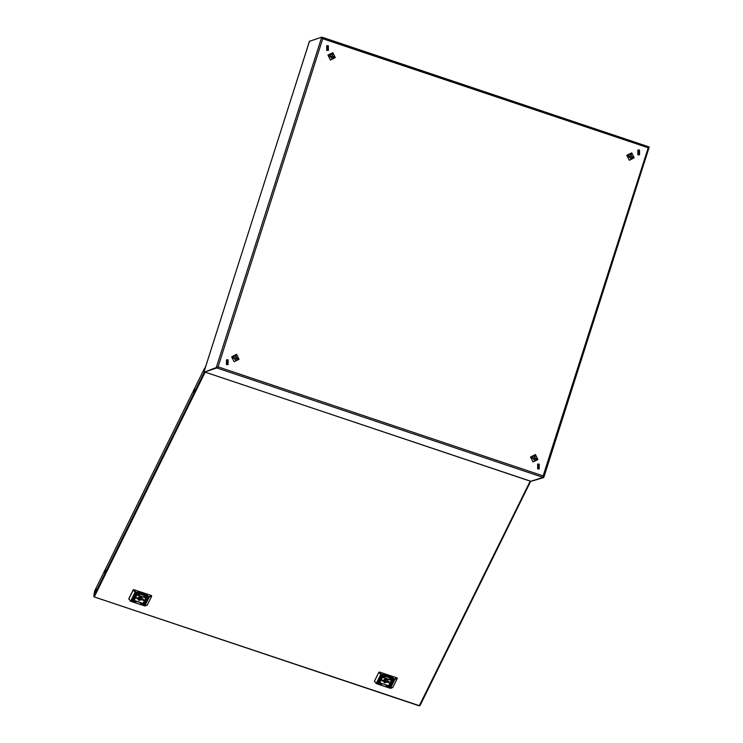 <?xml version="1.0" encoding="UTF-8"?>
<svg xmlns="http://www.w3.org/2000/svg" width="743" height="743" viewBox="0 0 743 743"><rect width="100%" height="100%" fill="white"/><g stroke="black" fill="none" stroke-linecap="round" stroke-linejoin="round"><path stroke-width="1.11" d="M140.111 596.675L140.167 597.437L140.901 597.168L140.204 596.657L137.938 597.874L138.588 599.935L139.823 600.344L142.312 598.672L141.495 596.954M143.427 599.007L139.043 600.465L136.786 597.809M138.709 596.926L139.21 597.335L138.83 599.443M139.117 597.892L140.446 597.753L140.055 599.861M140.446 597.753L141.932 597.511M140.204 598.236L139.823 600.344M132.096 600.65L135.997 601.923L132.096 600.65M135.923 601.784L132.18 600.576M132.449 599.945L144.736 604.031L132.449 599.945M144.662 603.883L132.533 599.87M135.523 593.703L139.424 594.976L135.523 593.703M139.35 594.837L135.607 593.629M143.919 596.518L147.82 597.79L143.919 596.518M147.746 597.641L144.003 596.443M135.18 594.409L147.467 598.505L135.18 594.409M147.393 598.356L135.254 594.344M140.492 603.465L144.393 604.737L140.492 603.465M144.318 604.598L140.576 603.39M143.455 600.409L136.452 598.059L143.455 600.409M143.278 600.186L143.436 599.712L136.684 597.985L136.526 598.459L143.278 600.186M135.337 596.88L135.17 596.053L135.421 596.657L136.229 596.397L135.765 597.326L134.715 596.973L135.337 596.88L135.087 596.211M135.44 597.976L134.65 597.344L134.102 598.208L135.161 598.561L135.505 597.762M134.13 598.152L135.17 598.505L135.449 597.911M134.13 599.35L134.65 598.626L134.13 599.35M143.362 602.684L144.244 602.202L144.523 602.805L144.17 603.381L144.077 602.489L143.362 602.684M145.73 599.183L145.442 599.861L145.73 599.183M145.6 599.23L145.359 599.722L145.6 599.23M145.609 598.421L146.52 598.802L145.916 599.768L146.343 598.96L145.461 598.663L145.071 599.787L145.609 598.421M144.467 600.502L145.247 601.124L145.804 600.26L144.746 599.907L144.467 600.502M145.777 599.118L145.256 599.842L145.777 599.118M145.061 601.756L144.569 601.589L144.736 602.415L144.486 601.821L143.678 602.071L144.133 601.143L145.191 601.496L144.569 601.589M134.297 600.047L133.387 599.657L133.991 598.709L133.554 599.517L134.446 599.815L134.836 598.691L134.446 600.01L133.396 599.638M134.372 599.192L134.548 598.747L134.372 599.192M134.492 598.644L134.121 599.285L134.492 598.644M135.57 595.57L136.545 595.793L135.663 596.267L135.876 595.227M128.901 598.709L128.985 599.183M133.266 589.793L133.768 589.886L133.266 589.793L128.929 598.579M133.814 589.645L151.423 595.552L151.656 596.146M147.467 595.217L137.427 591.846M147.198 605.164L151.637 596.267L148.47 596.973L135.774 592.71L133.211 590.091L128.873 598.886L130.35 600.892M151.637 596.267L151.423 595.552M145.368 600.781L144.746 600.223L145.368 600.781M144.597 600.567L145.517 600.483M144.402 600.697L145.266 601.068L145.786 600.26M146.51 598.821L145.869 599.685M145.461 598.663L146.343 598.96M145.47 598.598L145.247 599.09M145.47 599.016L145.099 599.508M145.647 599.081L145.294 599.508M145.758 599.415L145.396 599.805M145.888 599.452L145.535 599.787M144.746 602.35L144.486 601.821M144.495 601.756L143.715 602.006M144.031 601.347L144.448 601.551M144.532 602.777L144.17 603.381M144.337 602.907L143.473 602.731M133.926 598.728L133.554 599.517M134.92 598.988L134.307 599.991M134.743 598.904L134.242 599.387M134.39 597.985L135.319 597.836M136.08 596.657L135.458 596.917M135.783 597.27L134.743 596.917M136.619 595.542L135.672 596.202L135.384 595.635M205.189 372.15L94.352 596.703L93.785 596.007L95.791 589.951L93.757 596.072L94.212 596.889L419.331 705.701L530.186 481.111M530.706 481.288L420.055 705.497L419.21 705.646M94.677 591.103L96.153 587.992L95.81 589.923L96.163 587.964L204.362 368.751L204.269 370.766M205.709 366.401L205.941 365.649M205.811 365.807L204.019 370.683M195.01 389.406L193.682 392.1L195.01 389.406M385.728 679.028L385.775 679.78L386.518 679.511L385.821 679.009L383.555 680.226L384.205 682.278L385.431 682.696L387.93 681.015L387.103 679.297M389.035 681.359L384.66 682.817L382.394 680.151M384.326 679.269L384.828 679.687L384.447 681.795M384.725 680.235L386.054 680.096L385.673 682.204M386.054 680.096L387.54 679.854M385.821 680.579L385.431 682.696M377.713 683.003L381.605 684.275L377.713 683.003M381.531 684.127L377.788 682.928M378.057 682.288L390.354 686.383L378.057 682.288M390.279 686.235L378.141 682.223M381.14 676.056L385.041 677.328L381.14 676.056M384.967 677.179L381.224 675.981M389.536 678.87L393.428 680.142L389.536 678.87M393.353 679.994L389.611 678.796M380.787 676.762L393.084 680.848L380.787 676.762M393.01 680.699L380.871 676.687M386.1 685.817L390.001 687.089L386.1 685.817M389.926 686.941L386.184 685.743M389.063 682.761L382.069 680.412L389.063 682.761M388.886 682.538L389.044 682.065L382.301 680.328L382.134 680.811L388.886 682.538M380.945 679.232L380.778 678.405L381.029 679L381.837 678.749L381.382 679.678L380.323 679.325L380.945 679.232L380.704 678.563M381.057 680.319L380.267 679.696L379.719 680.56L380.769 680.913L381.122 680.114M379.747 680.504L380.778 680.857L381.066 680.263M379.747 681.702L380.267 680.978L379.747 681.702M388.979 685.027L389.852 684.554L390.14 685.157L389.787 685.733L389.685 684.842L388.979 685.027M391.338 681.535L391.05 682.204L391.31 681.535M391.217 680.774L392.128 681.164L391.533 682.111L391.96 681.303L391.069 681.006L390.799 682.176L391.217 680.774M390.075 682.845L390.864 683.476L391.412 682.613L390.363 682.26L390.075 682.845M391.385 681.47L390.864 682.195L391.385 681.47M390.679 684.108L390.177 683.941L390.354 684.767L390.103 684.164L389.295 684.424L389.75 683.495L390.809 683.848L390.177 683.941M379.914 682.399L378.995 682.018L379.599 681.052L379.171 681.86L380.063 682.158L380.444 681.034L380.063 682.362L379.014 681.99M379.989 681.545L380.156 681.099L379.989 681.545M380.11 680.997L379.738 681.637L380.11 680.997M381.196 677.857L382.153 678.136L381.28 678.619L381.484 677.579M374.518 681.052L374.593 681.535M378.884 672.136L379.385 672.239L378.884 672.136L374.537 680.932M379.432 671.997L397.031 677.895L397.273 678.489M393.084 677.56L383.035 674.198M392.806 687.516L397.245 678.619L394.087 679.316L381.382 675.062L378.828 672.443L374.481 681.229L375.958 683.235M397.245 678.619L397.031 677.895M390.976 683.123L390.363 682.511L390.976 683.123M390.363 682.511L391.134 682.836M390.019 683.04L390.874 683.411L391.403 682.603M392.128 681.117L391.487 682.037M391.069 681.006L391.96 681.303M391.087 680.95L390.855 681.433M391.087 681.368L390.725 681.805M391.255 681.433L390.902 681.888M391.366 681.758L391.004 682.158M391.505 681.805L391.152 682.139M390.363 684.702L390.103 684.164M390.112 684.108L389.323 684.349M389.648 683.699L390.066 683.904M390.14 685.12L389.787 685.733M389.964 685.195L389.081 685.074M379.543 681.08L379.171 681.86M380.537 681.34L379.924 682.334M380.351 681.257L379.887 681.684M380.165 681.127L379.914 681.591M379.998 680.337L380.927 680.216M381.698 679.009L381.066 679.269M381.391 679.622L380.351 679.269M382.236 677.885L381.289 678.554L381.001 677.987M105.859 570.039L104.522 572.742L105.859 570.039M535.359 456.081L533.418 455.896L531.83 457.493L534.96 460.66L536.427 459.369M533.381 455.905L531.765 457.512L534.923 460.679M330.932 54.053L329.353 55.604L332.418 58.623M329.493 55.558L332.483 58.595L333.997 57.072L331.006 54.035L329.493 55.558M234.649 355.767L233.061 357.318L236.125 360.327M237.714 358.785L234.714 355.748L233.209 357.272L236.2 360.309L237.714 358.785M543.718 477.61L530.929 481.353L543.774 477.48L543.105 475.882L648.583 146.743L322.425 37.382L322.759 38.729L321.71 37.15L309.45 41.367M322.536 38.469L321.71 37.15L216.185 367.794L216.798 367.999L218.024 366.893L322.759 38.729L647.868 147.718L649.224 147.058L648.574 146.78M216.91 367.794L218.024 366.893L204.678 371.937M216.798 367.999L204.631 371.955L530.836 481.325L543.068 477.387L543.105 475.882L218.024 366.893M543.207 476.932L543.068 477.387L216.845 368.017L204.669 371.964L530.892 481.343M217.996 366.903L217.337 367.348M648.565 146.965L647.887 147.653M543.096 476.207L543.189 477.164M204.074 371.556L309.534 41.097M631.216 158.965L628.049 155.798L629.665 154.191M632.711 157.665L631.253 158.956L628.123 155.779L629.702 154.182L631.643 154.368M538.824 465.462L538.155 465.452L538.164 467.523L538.833 467.523L538.824 465.462M538.721 467.561L538.61 465.527L538.053 465.499M539.214 468.889L537.626 468.898L537.663 464.124M539.251 464.115L539.269 468.879L537.737 468.87L537.718 464.106L539.251 464.115M327.254 49.094L327.923 49.094L327.914 47.023L327.245 47.023L327.254 49.094M327.812 49.122L327.7 47.097L327.143 47.06M328.304 50.459L326.716 50.468L326.753 45.685M326.827 50.431L326.809 45.667L328.341 45.676L328.36 50.44L326.827 50.431M639.073 151.349L638.404 151.34L638.413 153.411L639.073 153.42L639.073 151.349M638.971 153.448L638.85 151.414L638.302 151.386M639.463 154.785L637.875 154.795L637.912 150.012M639.5 150.002L639.519 154.767L637.986 154.758L637.968 149.993L639.5 150.002M332.771 54.165L330.83 53.979L329.251 55.576L332.381 58.743L333.839 57.452M330.83 53.979L329.177 55.595L332.344 58.762M236.051 360.466L232.884 357.309L234.5 355.702M237.546 359.166L236.088 360.457L232.958 357.281L234.537 355.693L236.478 355.878M227.005 363.197L227.674 363.206L227.664 361.135L227.005 361.126L227.005 363.197M227.562 363.234L227.451 361.2L226.894 361.172M228.055 364.572L226.476 364.581L226.513 359.798M226.578 364.544L226.559 359.779L228.101 359.788L228.11 364.553L226.578 364.544M629.813 154.265L628.225 155.816L631.29 158.826M628.374 155.77L631.364 158.798L632.869 157.275L629.878 154.238L628.374 155.77M533.52 455.979L531.932 457.521L534.997 460.539M536.585 458.988L533.595 455.951L532.081 457.474L535.071 460.511L536.585 458.988M133.768 589.886L135.969 592.125L131.427 601.505L144.133 605.759L147.3 605.062M135.969 592.125L148.665 596.388L144.133 605.759L130.619 601.254L144.718 605.889M135.347 591.818L130.657 601.115L131.427 601.505M148.665 596.388L149.287 597.121L144.829 606.019L147.263 605.118M149.324 596.508L151.377 595.793M130.657 601.115L128.855 599.034M204.409 371.881L93.785 596.007M93.785 595.979L94.705 590.908M379.385 672.239L381.577 674.477L377.045 683.848L389.75 688.111L392.908 687.414M381.577 674.477L394.282 678.73L389.75 688.111L376.237 683.597L390.326 688.241M380.955 674.17L376.274 683.467L377.045 683.848M394.282 678.73L394.904 679.464L390.446 688.362L392.871 687.461M394.932 678.851L396.994 678.136M376.274 683.467L374.472 681.387M238.614 359.175L232.039 356.965L238.614 359.175M231.667 356.826L234.166 361.785L239.032 359.296L236.534 354.346L231.667 356.826M232.568 357.197L237.918 358.99L232.568 357.197M232.596 357.207L237.89 358.98L232.596 357.207M328.332 55.251L334.898 57.462L328.332 55.251M327.951 55.112L330.449 60.072L335.325 57.582L332.827 52.632L327.951 55.112M334.201 57.276L328.861 55.493L334.201 57.276M537.486 459.378L530.911 457.177L537.486 459.378M537.913 459.499L535.415 454.549L530.539 457.029L533.037 461.988L537.913 459.499M531.449 457.409L536.79 459.202L531.449 457.409M531.468 457.419L536.762 459.193L531.468 457.419M627.203 155.463L633.779 157.665L627.203 155.463M634.197 157.795L631.699 152.835L626.832 155.324L629.33 160.274L634.197 157.795M633.082 157.488L627.733 155.696L633.082 157.488M543.802 477.35L649.187 147.151M648.546 146.733L322.471 37.41M530.725 481.288L420.055 705.497M419.21 705.85L94.212 596.889M94.677 591.001L93.757 596.072M649.224 147.068L543.774 477.48M204.028 371.649L309.478 41.227"/></g></svg>
